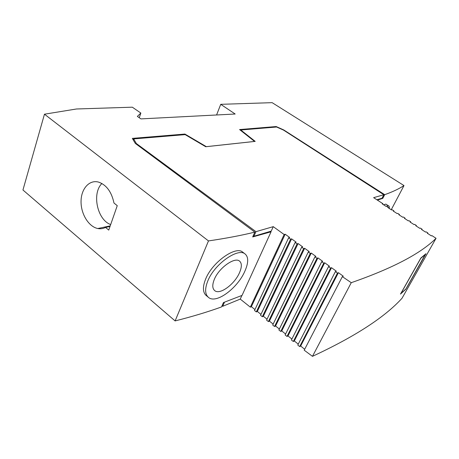 <?xml version="1.0" encoding="UTF-8"?>
<svg xmlns="http://www.w3.org/2000/svg" width="459" height="459" viewBox="0 0 459 459"><rect width="100%" height="100%" fill="white"/><g stroke="black" fill="none" stroke-linecap="round" stroke-linejoin="round"><path stroke-width="0.69" d="M22.95 189.997L175.114 320.921C192.384 316.561 207.852 311.896 221.525 306.933L223.476 302.55L242.059 295.395L271.051 231.806L252.685 236.942L254.837 232.122L135.319 143.426L132.318 138.383L184.92 134.057L206.332 146.656L254.573 141.429L239.569 129.558L276.186 126.546L283.754 129.949L384.699 194.673C392.428 191.954 398.86 188.919 404 185.568L272.141 102.661L220.733 104.325L235.169 114.016L140.947 118.898L137.356 116.414L140.856 113.057L132.318 107.182L76.446 108.99L44.466 114.199L22.95 189.997M44.466 114.199L208.478 240.918C225.851 238.376 241.302 235.444 254.837 232.122M175.114 320.921L208.478 240.918M113.975 203.027C111.594 191.879 106.459 184.902 98.565 182.103C89.293 179.492 81.105 188.827 81.048 201.386C80.841 213.917 88.667 226.735 97.801 228.525C100.527 229.064 103.109 228.702 105.547 227.434L108.749 230.097L117.257 205.661L113.975 203.027M101.904 183.497C91.634 193.497 97.325 219.981 110.682 224.543M105.547 227.434L110.011 226.471M243.046 252.404L242.283 251.825C235.301 246.162 212.397 262.095 205.678 278.952C202.591 286.697 202.7 292.165 205.999 295.344L206.332 295.613M270.426 231.347L271.051 231.806M382.175 197.938L382.8 198.34L384.699 194.673M377.413 200.13L382.8 198.34M184.69 134.665L184.92 134.057M275.962 127.063L276.186 126.546M391.24 209.752L404 185.568M386.553 204.548L385.893 204.117L383.569 204.754M216.585 114.98L220.733 104.325M139.255 117.728L140.856 113.057M385.933 206.292L388.303 205.684C389.163 205.907 389.496 206.843 389.295 208.484M239.541 272.606C241.985 266.897 241.933 263.024 239.386 260.976C234.532 256.931 219.012 267.781 214.37 279.256C212.201 284.614 212.27 288.367 214.588 290.513C219.729 295.407 234.778 284.064 239.541 272.606M207.887 280.73C214.657 263.85 237.71 248.003 244.767 253.712C248.606 256.684 248.675 262.433 244.974 270.953C237.94 287.816 215.937 304.701 208.231 297.174C204.903 293.972 204.789 288.493 207.887 280.73M222.036 305.786L222.667 306.308L240.246 299.09L250.339 307.157L251.377 306.704L254.957 309.561M240.619 130.385L240.78 129.995L255.187 141.378L205.73 146.742L185.155 134.63L133.678 138.916L136.317 143.495L255.956 231.657L273.26 226.654L284.144 234.526L285.165 234.21L289.663 237.458L288.648 237.785L254.521 310.496L256.311 311.925L257.338 311.46L260.97 314.358M288.648 237.785L290.581 239.185L291.591 238.852L296.135 242.134L295.131 242.472L260.528 315.293L262.336 316.739L263.357 316.262L267.04 319.206M295.131 242.472L297.082 243.884L298.08 243.545L302.67 246.856L301.678 247.206L266.587 320.141L268.412 321.598L269.427 321.111L273.168 324.094M301.678 247.206L303.646 248.635L304.638 248.279L309.268 251.63L308.287 251.991L272.709 325.029L274.551 326.504L275.561 326.005L279.353 329.028M308.287 251.991L310.278 253.431L311.259 253.064L315.935 256.443L314.96 256.816L278.888 329.969L280.747 331.455L281.746 330.939L285.596 334.014M314.96 256.816L316.974 258.274L317.944 257.895L322.671 261.309L321.707 261.693L285.125 334.955L287.001 336.453L287.994 335.925L291.901 339.046M321.707 261.693L323.733 263.162L324.697 262.772L329.47 266.22L328.518 266.622L291.425 339.987L293.318 341.502L294.299 340.962L298.264 344.124M328.518 266.622L330.566 268.102L331.518 267.7L336.338 271.183L335.397 271.596L297.782 345.065L299.693 346.597L300.668 346.04L304.69 349.253M335.397 271.596L337.468 273.094L338.409 272.68L343.28 276.198L342.345 276.628L304.202 350.194L312.47 356.339C354.922 336.608 384.768 317.255 402.004 298.281L436.05 238.296L431.948 235.628L431.374 235.892L427.295 233.235L427.874 232.977L426.141 231.847L425.556 232.105L421.505 229.466L422.096 229.213L420.375 228.094L419.784 228.341L415.768 225.725L416.365 225.484L414.661 224.376L414.058 224.612L410.071 222.018L410.679 221.783L408.986 220.681L408.378 220.911L404.425 218.335L405.033 218.111L403.358 217.015L402.744 217.245L398.819 214.686L399.439 214.468L397.769 213.383L397.15 213.601L393.254 211.065L393.885 210.847L392.233 209.774L391.602 209.987L387.74 207.468L388.371 207.261L386.73 206.194L386.094 206.401L382.261 203.899L382.904 203.704L373.632 197.668L383.839 194.719L283.519 130.098L276.588 127.011L240.78 129.995M383.839 194.719L382.026 198.225L376.845 199.763M253.225 235.742L253.907 236.247L271.235 231.107L273.26 226.654M133.299 140.024L133.678 138.916M136.134 144.028L136.317 143.495M342.345 276.628L351.261 282.687C392.485 268.343 420.748 253.546 436.05 238.296M382.663 204.163L382.904 203.704M388.13 207.72L388.371 207.261M393.638 211.312L393.885 210.847M399.192 214.927L399.439 214.468M404.786 218.57L405.033 218.111M410.426 222.248L410.679 221.783M416.106 225.948L416.365 225.484M421.838 229.678L422.096 229.213M427.61 233.442L427.874 232.977M312.47 356.339L351.261 282.687M400.489 294.087L405.882 289.147L425.963 253.701L420.857 258.027L400.489 294.087M300.668 346.04L338.409 272.68M299.693 346.597L337.468 273.094M294.299 340.962L331.518 267.7M293.318 341.502L330.566 268.102M287.994 335.925L324.697 262.772M287.001 336.453L323.733 263.162M281.746 330.939L317.944 257.895M280.747 331.455L316.974 258.274M275.561 326.005L311.259 253.064M274.551 326.504L310.278 253.431M269.427 321.111L304.638 248.279M268.412 321.598L303.646 248.635M263.357 316.262L298.08 243.545M262.336 316.739L297.082 243.884M257.338 311.46L291.591 238.852M256.311 311.925L290.581 239.185M251.377 306.704L285.165 234.21M250.339 307.157L284.144 234.526M240.246 299.09L241.899 295.458M253.907 236.247L255.956 231.657M222.667 306.308L224.508 302.183M425.591 254.246L420.777 258.331L400.885 293.542L405.963 288.883L425.453 254.154M110.223 225.857L97.801 228.525M208.231 297.174L205.999 295.344M244.767 253.712L242.283 251.825M388.303 205.684L385.893 204.117"/></g></svg>
